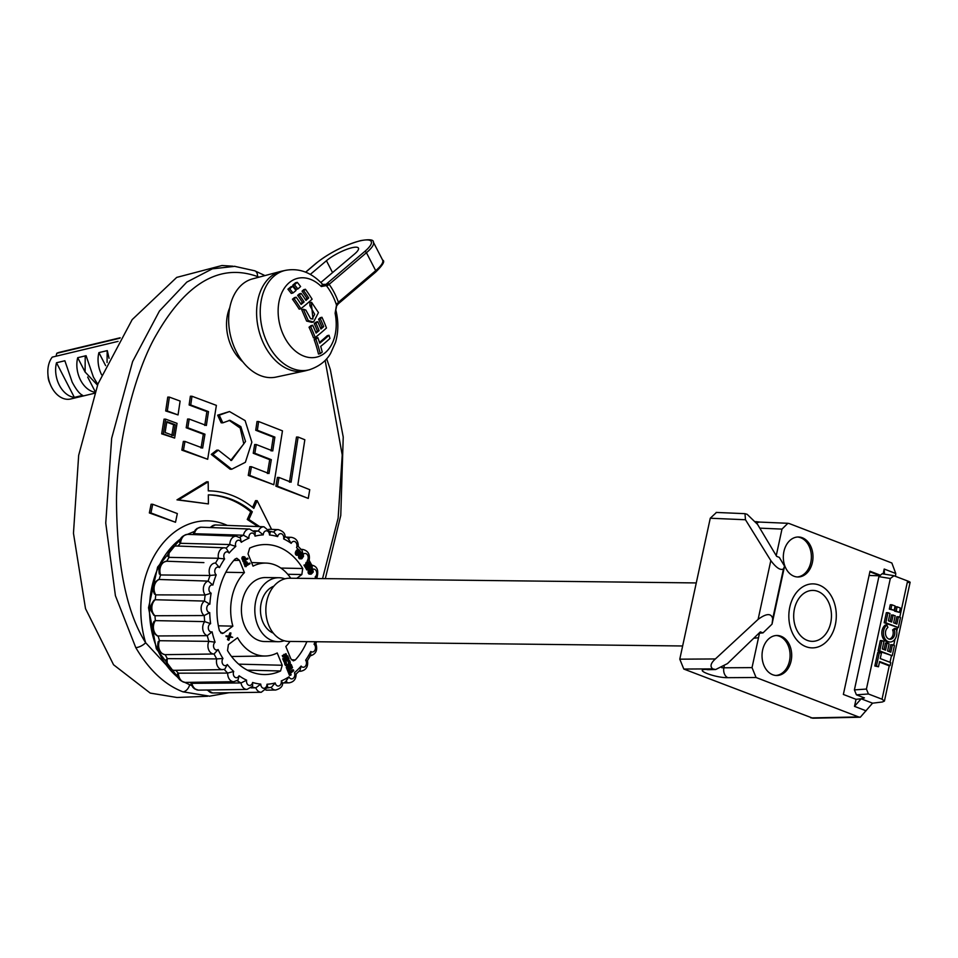 <?xml version="1.0" encoding="UTF-8"?>
<svg xmlns="http://www.w3.org/2000/svg" width="958" height="958" viewBox="0 0 958 958"><rect width="100%" height="100%" fill="white"/><g stroke="black" fill="none" stroke-linecap="round" stroke-linejoin="round"><path stroke-width="1.44" d="M207.551 696.262L177.026 697.496L150.226 693.089L113.559 664.768L85.502 608.617L73.467 533.259L78.664 455.349L97.944 383.966L132.18 319.613L176.703 277.401L221.969 265.522M259.055 277.161L257.522 276.551C237.117 269.354 197.408 263.27 156.525 334.498C136.755 367.788 117.08 437.447 116.493 500.363C116.888 565.148 126.6 612.605 145.64 642.722A7.999 3.353 149.9 0 1 135.773 647.608C149.113 670.133 164.848 684.874 182.966 691.832L209.766 696.191M322.547 578.608L338.126 518.146L342.222 454.99L325.145 360.424M279.029 477.467L277.413 477.443L275.892 486.185L308.272 498.411L277.509 486.197L279.029 477.467L291.088 482.221L298.118 437.052L304.836 439.746L297.854 484.916L309.745 489.67L308.272 498.411M298.118 437.052L296.489 437.04L289.472 482.209M251.427 466.702L249.81 466.678L248.254 475.419L273.808 484.748L249.87 475.443L251.427 466.702L268.994 473.539L271.33 459.684L254.852 453.266L256.265 444.536L272.743 450.955L274.874 437.099L257.355 430.262L258.636 421.532L282.466 430.849L273.808 484.748M256.265 444.536L254.66 444.524L253.235 453.254L269.713 459.672L267.39 473.515M258.636 421.532L257.019 421.52L255.738 430.25L273.258 437.076L271.126 450.943M191.995 396.253L216.388 405.378L207.682 459.277L183.469 450.152L184.966 441.422L202.641 448.057L204.964 434.202L187.816 427.783L189.205 419.053L206.365 425.484L208.497 411.617L190.738 404.983L191.995 396.253L190.379 396.241L189.121 404.971L206.88 411.605L204.749 425.46M184.966 441.422L183.349 441.399L181.852 450.14L207.682 459.277M189.205 419.053L187.588 419.029L186.199 427.759L203.347 434.19L201.024 448.033M169.374 397.115L167.758 397.091L165.698 410.958L178.044 414.922L167.315 410.97L169.374 397.115L180.116 401.055L178.044 414.922M165.674 419.161L164.058 419.137L161.674 433.842L174.631 438.057L163.291 433.866L165.674 419.161L177.038 423.34L174.631 438.057M218.376 450.164L216.759 450.14L211.263 454.403L230.1 469.204L231.716 469.228L212.88 454.427L218.376 450.164L231.501 460.475L245.511 441.47L240.841 426.621L229.968 420.299L222.819 422.837L219.262 415.185L229.501 411.545L245.116 420.61L251.858 442.165L245.38 462.295L231.716 469.228M229.154 420.322L240.207 428.07L243.799 443.901L230.698 460.427M229.501 411.545L217.646 415.173L221.202 422.825L222.819 422.837M259.678 526.625L248.876 519.476L247.26 519.452A1104.802 634.579 -50.2 0 0 250.697 511.764A114.014 84.555 90.7 0 0 208.329 494.879A1107.208 742.749 -89.8 0 1 208.389 503.908L178.595 499.872L208.173 481.838L206.557 481.814L176.991 499.86L208.389 503.908M252.625 507.393A1104.802 634.579 -50.2 0 0 255.558 500.651L257.175 500.675L271.581 529.367M247.26 519.452L258.001 526.565M152.717 504.267L151.101 504.243L149.352 512.937L175.506 522.266L150.957 512.961L152.717 504.267L177.338 513.572L175.506 522.266M166.776 422.179L173.614 424.693L171.841 435.555M234.985 266.324L212.341 268.839L186.822 282.095L159.447 311.015L132.611 361.561L111.667 438.285L105.751 523.032L115.415 595.72L135.773 647.608M166.86 421.628L165.099 432.489L173.458 435.579L175.23 424.717L166.86 421.628M248.876 519.476A1107.208 635.956 -50.2 0 0 252.313 511.776A114.014 84.555 90.7 0 0 208.82 494.879A114.014 84.555 90.7 0 0 208.329 494.879M208.173 481.838A1107.208 742.749 -89.8 0 1 208.293 490.879A118.014 87.513 -89.3 0 1 208.796 490.879A118.014 87.513 -89.3 0 1 253.81 508.375A1107.208 635.956 -50.2 0 0 257.175 500.675M150.957 512.961L149.352 512.937M163.291 433.866L161.674 433.842M175.23 424.717L173.614 424.693M167.315 410.97L165.698 410.958M187.816 427.783L186.199 427.759M204.964 434.202L203.347 434.19M183.469 450.152L181.852 450.14M190.738 404.983L189.121 404.971M208.497 411.617L206.88 411.605M277.509 486.197L275.892 486.185M257.355 430.262L255.738 430.25M274.874 437.099L273.258 437.076M254.852 453.266L253.235 453.254M271.33 459.684L269.713 459.672M249.87 475.443L248.254 475.419M212.88 454.427L211.263 454.403M219.262 415.185L217.646 415.173M252.313 511.776L250.697 511.764M178.595 499.872L176.991 499.86M278.922 577.71L265.498 577.554A32.009 23.734 90.7 0 0 242.35 600.798A32.009 23.734 90.7 0 0 264.755 641.549L278.179 641.704A32.009 23.734 -89.3 0 1 271.892 640.483A32.009 23.734 -89.3 0 1 255.079 605.145A32.009 23.734 -89.3 0 1 278.922 577.71A32.009 23.734 -89.3 0 1 284.921 578.824M244.434 572.597L239.416 560.298L236.77 558.239L234.961 559.137A65.012 48.211 90.7 0 0 219.454 630.807L222.136 633.501L223.693 632.999L232.854 626.149A46.475 34.464 90.7 0 1 244.434 572.597L225.837 572.261M280.574 670.983L282.227 665.259L277.209 652.961A46.475 34.464 90.7 0 1 265.258 656.014A46.475 34.464 90.7 0 1 237.572 637.717L228.411 644.566L227.525 650.59A65.012 48.211 90.7 0 0 263.45 674.528A65.012 48.211 90.7 0 0 280.574 670.983L247.38 670.157M291.388 659.763L295.303 659.966A65.012 48.211 90.7 0 0 306.895 641.644M295.303 659.966L293.316 660.864L290.849 658.805L285.831 646.506A46.475 34.464 90.7 0 0 290.023 641.441M296.788 578.309L301.842 574.537L302.728 568.513A65.012 48.211 90.7 0 0 264.947 544.551A65.012 48.211 90.7 0 0 249.679 548.12L248.026 553.844L253.044 566.142A46.475 34.464 90.7 0 1 266.336 563.1L251.583 562.55M290.753 578.237A46.475 34.464 90.7 0 0 266.336 563.1M293.399 669.822L290.13 672.265L289.46 670.636L287.759 671.103L289.46 675.282L290.537 675.294L291.16 674.815L290.502 673.187L293.771 670.744L292.322 669.81L289.867 671.642M291.232 664.505L290.597 664.984L291.555 667.319L290.549 668.073L289.651 665.87L289.017 666.349L289.915 668.54L288.909 669.295L287.963 666.948L287.328 667.427L288.621 670.612L292.525 667.69L291.232 664.505L289.747 664.792M289.567 665.08L290.298 667.439M288.526 665.894L288.657 668.672M287.963 666.948L286.25 667.415L287.556 670.6L288.621 670.612M286.095 657.14L285.46 657.619L286.358 659.811L285.352 660.565L284.43 658.302L283.796 658.769L285.065 661.894L288.969 658.972L287.699 655.847L287.065 656.326L287.987 658.589L286.993 659.344L286.095 657.14L284.382 657.607L285.101 659.942M284.43 658.302L282.718 658.757L283.999 661.87L285.065 661.894M287.699 655.847L285.987 656.314L286.729 658.721M285.975 653.643L284.969 654.398L285.52 655.739L286.526 654.985L285.975 653.643L284.095 654.865M284.334 654.865L282.263 655.607L282.814 656.949L283.879 656.96L284.885 656.218L284.334 654.865L283.329 655.619L283.879 656.96M285.747 662.074A3.09 2.287 90.7 0 0 287.903 666.002A3.09 2.287 90.7 0 0 290.214 663.355A3.09 2.287 90.7 0 0 288.586 659.942L288.394 660.84A2.155 1.593 -89.3 0 1 287.915 665.068A2.155 1.593 -89.3 0 1 286.418 662.325L284.67 662.062A3.09 2.287 90.7 0 0 286.837 665.99A3.09 2.287 90.7 0 0 287.376 665.906M287.484 660.086L287.316 660.828L288.394 660.84M287.388 664.936A2.155 1.593 90.7 0 0 287.316 660.828M246.038 561.592L244.673 561.651L243.931 562.777L245.08 566.633L250.05 563.723L249.787 563.064L248.038 564.37L246.936 561.915L245.751 561.663L244.937 563.412L246.146 566.645M249.787 563.064L247.787 563.747M244.039 556.67L242.661 556.742L241.931 557.855L243.069 561.711L248.05 558.801L247.775 558.155L246.038 559.46L244.925 557.005L243.739 556.754L242.937 558.49L244.146 561.723M247.775 558.155L245.775 558.825M311.913 569.016L309.674 569.399L308.177 571.243L308.668 573.77L311.326 574.07L313.278 571.986L312.787 569.459L311.206 569.172L309.254 571.255L309.374 573.219L310.62 574.225M311.063 565.795L309.985 565.783L306.344 569.268L308.596 569.986L311.063 565.795L307.422 569.28L308.596 569.986M307.638 562.825L308.524 565.639L309.602 565.651L309.901 564.525L309.278 562.645L307.937 562.023L306.776 563.759L308.272 566.286L307.087 567.567L305.039 565.136L307.003 568.453L308.931 566.37L307.422 564.645L307.662 562.789L308.907 563.053L309.602 565.651M308.404 561.999L306.38 562.214L305.83 563.124L305.985 565.04L307.195 566.274L306.668 566.849M305.41 564.741L303.973 565.124L305.925 568.441L307.003 568.453M302.093 553.365L299.974 553.808L298.537 556.538L299.531 558.777L301.926 558.658L303.518 556.275L303.111 553.892L301.698 553.401L299.842 555.64L299.782 557.796L301.147 558.909M297.279 545.94L296.549 547.665A74.748 55.432 -89.3 0 1 298.645 549.688L296.561 550.251L295.292 553.125L296.417 555.245L298.429 555.245L300.237 552.431L299.686 550.108L297.878 550.024L296.549 552.191L296.609 554.347L298.034 555.317M230.926 632.987L229.692 636.34L227.022 635.908L229.501 636.914L228.806 640.279L229.968 636.986L232.71 637.357L230.243 636.351L230.926 632.987L229.86 632.975L228.675 636.172M227.022 635.908L225.956 635.896L226.22 636.555L228.423 636.902L227.465 639.609L228.806 640.279M229.92 637.118L232.71 637.357M246.697 562.669L247.547 564.741L246.302 565.675L245.404 563.208L246.218 562.31L246.038 565.052M244.685 557.748L245.535 559.831L244.29 560.753L243.392 558.298L244.218 557.388L244.039 560.131M311.242 569.818L311.829 571.399L310.212 573.411M301.507 554.191L301.974 556.215L300.656 558.071M298.213 550.527L298.704 552.431L297.399 554.466M175.721 670.301A80.005 59.336 -89.3 0 0 178.416 673.175L227.705 673.103L233.716 671.438A4.215 3.125 90.7 0 0 234.806 677.138A4.215 3.125 90.7 0 0 239.057 675.761L238.003 680.084L233.812 681.701L185.469 682.407A9.472 7.029 90.7 0 1 185.193 682.395A79.873 59.228 90.7 0 0 191.72 685.557M191.851 683.341A9.472 7.029 -89.3 0 0 198.354 690.119A9.472 7.029 -89.3 0 1 198.354 690.119L194.522 688.838L192.774 687.209L191.001 683.713L191.851 683.341L241.033 682.958L246.613 680.18A4.215 3.125 90.7 0 0 248.757 685.293A4.215 3.125 90.7 0 0 252.613 682.491L252.625 686.179L247.02 689.425L198.665 690.119A9.472 7.029 90.7 0 1 198.402 690.119A9.472 7.029 90.7 0 1 191.887 683.341A80.005 59.336 -89.3 0 1 190.103 682.335M251.954 687.078A78.748 58.402 -89.3 0 0 255.822 687.82A8.215 6.095 90.7 0 0 261.283 692.263L267.797 687.185L267.019 684.24A4.215 3.125 90.7 0 1 263.821 688.287A4.215 3.125 90.7 0 1 260.768 684.108L255.822 687.82L251.128 687.88M288.107 538.504L291.196 543.342A74.748 55.432 -89.3 0 0 283.652 538.923A4.215 3.125 90.7 0 0 281.508 533.81A4.215 3.125 90.7 0 0 277.652 536.612L274.036 532.169L269.354 531.247M273.665 532.085A8.215 6.095 90.7 0 1 278.203 529.618C283.005 531.043 285.28 533.45 285.029 536.851L283.652 538.923M254.553 531.582A78.748 58.402 -89.3 0 1 258.432 531.007A8.215 6.095 90.7 0 1 263.941 526.78L270.372 532.097L269.497 534.995A4.215 3.125 90.7 0 0 266.444 530.816A4.215 3.125 90.7 0 0 263.246 534.863L258.432 531.007L253.858 530.84M263.941 526.78L215.622 524.972A9.472 7.029 90.7 0 0 215.358 524.96A9.472 7.029 90.7 0 0 210.58 527.559M222.567 669.618L224.831 669.163L227.286 664.529A4.215 3.125 90.7 0 1 222.915 664.373A4.215 3.125 90.7 0 1 222.963 658.481L216.748 658.912A8.215 6.095 90.7 0 0 222.567 669.618L174.212 670.325A9.472 7.029 90.7 0 1 173.949 670.313L173.901 670.313A9.472 7.029 -89.3 0 1 167.327 658.637A9.472 7.029 90.7 0 0 173.949 670.313A9.472 7.029 -89.3 0 1 173.901 670.313C168.572 669.355 166.009 665.774 166.201 659.595L167.327 658.637L216.748 658.912A78.748 58.402 -89.3 0 1 214.065 654.003L164.932 654.661M167.375 658.637A80.005 59.336 -89.3 0 1 165.219 654.685A9.472 7.029 -89.3 0 1 159.471 640.71L158.178 641.74C156.717 648.734 159.028 653.045 165.099 654.685M210.616 623.67A74.748 55.432 -89.3 0 1 209.718 612.617L204.234 615.551L154.98 615.743A9.472 7.029 90.7 0 1 155.256 599.732L204.473 601.073A8.215 6.095 90.7 0 0 201.132 608.246A8.215 6.095 90.7 0 0 204.234 615.551A78.748 58.402 -89.3 0 0 204.725 621.622A8.215 6.095 90.7 0 0 202.868 629.705A8.215 6.095 90.7 0 0 207.263 635.669L212.101 631.837A4.215 3.125 90.7 0 1 208.389 628.759A4.215 3.125 90.7 0 1 210.616 623.67L204.725 621.622L155.376 620.616A9.472 7.029 90.7 0 0 158.19 636.136A80.005 59.336 -89.3 0 0 159.507 640.71L208.904 641.357A78.748 58.402 -89.3 0 1 207.263 635.669L157.423 635.956C152.262 632.424 151.113 627.61 153.975 621.479L155.376 620.616A80.005 59.336 -89.3 0 1 154.98 615.743L153.747 615.18C151.687 610.869 147.58 609.312 154.022 600.247L155.256 599.732A80.005 59.336 -89.3 0 1 155.807 594.87L154.418 593.96C151.771 587.721 153.1 582.943 158.393 579.638L159.136 579.482A80.005 59.336 -89.3 0 1 160.609 574.968L159.291 573.914C158.082 566.849 160.549 562.621 166.68 561.232L166.596 561.244M215.346 563.053L215.574 563.064A8.215 6.095 90.7 0 0 215.466 563.053A8.215 6.095 90.7 0 0 210.018 567.112A8.215 6.095 90.7 0 0 210.006 575.483A78.748 58.402 -89.3 0 0 208.173 581.099A8.215 6.095 90.7 0 0 203.587 586.871A8.215 6.095 90.7 0 0 205.168 595.026L155.807 594.87A9.472 7.029 90.7 0 1 159.136 579.482L208.173 581.099L212.88 585.075A4.215 3.125 90.7 0 0 209.072 587.996A4.215 3.125 90.7 0 0 211.119 593.182L205.168 595.026A78.748 58.402 -89.3 0 0 204.473 601.073L209.862 604.187A4.215 3.125 90.7 0 0 206.736 608.342A4.215 3.125 90.7 0 0 209.718 612.617M212.88 585.075A74.748 55.432 -89.3 0 1 216.209 574.86L210.006 575.483L160.609 574.968A9.472 7.029 -89.3 0 1 166.716 561.232L166.764 561.232A80.005 59.336 -89.3 0 1 169.051 557.376L167.913 556.406C167.925 550.275 170.572 546.802 175.865 545.976A9.472 7.029 -89.3 0 1 175.889 545.976A9.472 7.029 90.7 0 0 169.051 557.376A9.472 7.029 -89.3 0 1 175.865 545.976L175.913 545.976A9.472 7.029 90.7 0 1 176.188 545.988L224.507 547.796A8.215 6.095 90.7 0 0 218.424 558.263L169.051 557.376M203.898 562.621L166.764 561.232A9.472 7.029 90.7 0 0 160.609 574.968M226.244 548.12A78.748 58.402 -89.3 0 1 229.836 544.539L180.523 543.306L179.601 542.599C179.685 538.324 182.319 535.582 187.505 534.372A9.472 7.029 90.7 0 0 180.571 543.306A80.005 59.336 -89.3 0 0 177.817 546.048M239.548 537.318A78.748 58.402 -89.3 0 1 243.488 535.235L194.33 533.714L193.492 533.343L195.276 530.037L197.049 528.433L200.964 527.211A9.472 7.029 -89.3 0 1 200.988 527.211A9.472 7.029 90.7 0 0 194.378 533.714A9.472 7.029 -89.3 0 1 200.964 527.211L201.012 527.211A9.472 7.029 90.7 0 1 201.276 527.211L249.595 529.02A8.215 6.095 90.7 0 0 243.488 535.235L248.972 538.204A74.748 55.432 -89.3 0 0 241.272 542.3A4.215 3.125 90.7 0 0 237.069 540.755A4.215 3.125 90.7 0 0 235.8 546.407L229.836 544.539A8.215 6.095 90.7 0 1 236.147 536.193L187.828 534.372A9.472 7.029 90.7 0 0 187.552 534.372A9.472 7.029 -89.3 0 1 187.529 534.372L187.552 534.372A9.472 7.029 -89.3 0 0 180.523 543.306M192.714 534.564A80.005 59.336 -89.3 0 1 194.378 533.714M185.193 682.395L185.145 682.395C180.02 681.126 177.446 678.288 177.422 673.881L178.416 673.175A9.472 7.029 90.7 0 0 185.193 682.395A9.472 7.029 -89.3 0 1 185.145 682.395A9.472 7.029 -89.3 0 1 178.368 673.175M165.219 654.685A9.472 7.029 90.7 0 1 159.507 640.71L159.471 640.71M207.766 689.988A9.472 7.029 90.7 0 0 212.664 692.957A9.472 7.029 90.7 0 0 212.927 692.957L261.283 692.263M271.09 687.365A8.215 6.095 90.7 0 0 275.629 690.023C280.478 688.658 282.802 686.335 282.598 683.054L281.293 680.899A4.215 3.125 90.7 0 1 278.982 685.928A4.215 3.125 90.7 0 1 275.221 682.958L271.425 687.293L266.707 688.036M285.724 681.545L288.981 676.803A4.215 3.125 90.7 0 0 293.196 678.348A4.215 3.125 90.7 0 0 294.465 672.696L295.148 674.504M306.572 660.78L305.638 660.194A4.215 3.125 90.7 0 1 305.494 666.085A4.215 3.125 90.7 0 1 301.123 666.061L300.022 670.277L296.118 674.001C296.154 679.078 293.807 682.024 289.077 682.85L283.652 682.934M314.978 643.56L314.056 644.243A4.215 3.125 90.7 0 1 315.038 649.967A4.215 3.125 90.7 0 1 310.811 651.476L310.679 655.188L307.47 660.577C308.356 666.6 306.105 670.157 300.716 671.247L299.088 671.271M316.535 641.752L315.865 643.632C317.948 650.29 315.901 654.422 309.757 655.99M317.266 578.548L316.966 577.614C318.978 570.106 317.05 565.915 311.182 565.04M316.08 577.686L315.17 576.92A4.215 3.125 90.7 0 0 316.451 571.495A4.215 3.125 90.7 0 0 312.571 569.315M301.339 549.569A8.215 6.095 90.7 0 1 302.656 549.425C308.057 550.658 310.212 554.287 309.135 560.334L312.164 565.867L312.26 569.124M308.236 560.131L307.29 560.622A4.215 3.125 90.7 0 0 307.482 554.933A4.215 3.125 90.7 0 0 303.303 554.215M288.298 538.348A8.215 6.095 90.7 0 1 291.412 537.342C296.13 538.252 298.405 541.294 298.237 546.443L302.033 550.359L302.968 553.772M280.886 568.07L302.728 568.513M218.364 625.813L232.854 626.149M249.595 529.02L255.187 532.492L255.044 536.145A4.215 3.125 90.7 0 0 251.283 533.175A4.215 3.125 90.7 0 0 248.972 538.204M236.147 536.193L240.386 537.989L241.272 542.3M226.184 548.18L224.507 547.796A8.215 6.095 90.7 0 1 226.184 548.18L229.142 553.041A4.215 3.125 90.7 0 0 224.771 553.017A4.215 3.125 90.7 0 0 224.615 558.909L218.424 558.263A78.748 58.402 -89.3 0 0 215.574 563.053L219.454 567.627A4.215 3.125 90.7 0 0 215.215 569.136A4.215 3.125 90.7 0 0 216.209 574.86M214.041 654.003A8.215 6.095 90.7 0 1 208.664 649.764A8.215 6.095 90.7 0 1 208.904 641.357L215.083 642.183A4.215 3.125 90.7 0 0 213.909 647.871A4.215 3.125 90.7 0 0 218.089 649.548L214.065 654.003A8.215 6.095 90.7 0 0 214.065 654.003L210.796 654.051M287.759 671.103L288.825 671.115L290.537 675.294M289.46 670.636L288.825 671.115M289.639 664.972L290.597 664.984M286.25 667.415L287.328 667.427M288.837 668.528L289.915 668.54M287.951 666.337L289.017 666.349M288.621 665.858L289.651 665.87M290.478 667.307L291.555 667.319M284.382 657.607L285.46 657.619M286.921 658.577L287.987 658.589M285.987 656.314L287.065 656.326M282.718 658.757L283.796 658.769M285.28 659.799L286.358 659.811M283.891 654.374L284.969 654.398M284.694 655.727L285.52 655.739M282.263 655.607L283.329 655.619M287.675 659.93L288.586 659.942M244.338 561.903L245.416 561.915M244.134 562.202L245.212 562.214M244.673 561.651L245.751 561.663M244.003 564.011L245.08 564.023M243.871 563.4L244.937 563.412M243.931 562.777L245.008 562.789M311.613 573.231L310.404 573.519L309.614 572.273L311.446 569.699L312.428 569.902L312.907 571.411L311.613 573.231L310.536 573.219M302.297 557.556L300.86 558.227L300.082 556.957L302.045 553.999L303.051 556.227L302.297 557.556L301.219 557.544M299.1 553.844L297.71 554.67L296.86 553.485L298.645 550.323L299.77 552.443L299.1 553.844L298.022 553.832M246.469 564.729L247.547 564.741M242.338 556.993L243.404 557.005M242.134 557.281L243.2 557.293M242.661 556.742L243.739 556.754M242.003 559.089L243.069 559.101M241.859 558.478L242.937 558.49M241.931 557.855L243.009 557.867M244.458 559.819L245.535 559.831M309.159 574.093L310.224 574.105M308.668 573.77L309.745 573.782M308.296 573.207L309.374 573.219M308.081 572.501L309.159 572.513M308.081 571.77L309.159 571.782M308.177 571.243L309.254 571.255M308.404 570.764L309.482 570.776M308.596 570.453L309.674 570.465M308.955 570.01L310.021 570.022M309.674 569.399L310.751 569.411M310.129 569.16L311.206 569.172M310.416 569.064L311.494 569.076M311.111 572.752L312.176 572.764M311.542 572.237L312.619 572.249M311.829 571.399L312.907 571.411M311.841 570.944L312.919 570.956M311.685 570.357L312.751 570.369M311.362 569.89L312.428 569.902M311.434 569.711L312.128 569.723M306.344 569.268L307.422 569.28M306.668 569.878L307.734 569.89M303.973 565.124L305.039 565.136M307.195 566.274L308.272 566.286M306.692 566.022L307.757 566.034M306.321 565.615L307.398 565.627M305.985 565.04L307.051 565.052M305.77 564.466L306.835 564.478M305.698 563.735L306.776 563.759M305.83 563.124L306.895 563.136M306.081 562.538L307.159 562.55M306.38 562.214L307.446 562.226M306.859 562.011L307.937 562.023M308.177 565.052L309.254 565.064M308.356 564.537L309.434 564.549M308.332 564.094L309.41 564.106M308.177 563.615L309.254 563.627M307.829 563.041L308.907 563.053M307.793 562.729L308.608 562.741M299.531 558.777L300.608 558.789M299.052 558.37L300.129 558.382M298.704 557.784L299.782 557.796M298.549 557.077L299.626 557.089M298.537 556.538L299.614 556.55M298.656 555.987L299.722 556.011M298.776 555.628L299.842 555.64M299.016 555.065L300.094 555.077M299.591 554.203L300.668 554.215M299.974 553.808L301.052 553.82M300.237 553.604L301.303 553.616M300.62 553.389L301.698 553.401M300.776 558.023L301.842 558.047M301.662 556.873L302.74 556.885M301.974 556.215L303.051 556.227M302.081 555.305L303.147 555.317M301.998 554.874L303.075 554.886M301.722 554.359L302.788 554.371M296.417 555.245L297.495 555.257M295.914 554.886L296.992 554.898M295.531 554.335L296.609 554.347M295.339 553.652L296.405 553.664M295.292 553.125L296.357 553.137M295.375 552.562L296.441 552.574M295.471 552.179L296.549 552.191M295.687 551.604L296.752 551.616M296.202 550.682L297.279 550.694M296.561 550.251L297.639 550.263M296.812 550.012L297.878 550.024M297.184 549.76L298.261 549.772M297.603 554.359L298.68 554.383M298.429 553.113L299.507 553.125M298.704 552.431L299.77 552.443M298.752 551.509L299.818 551.521M298.645 551.09L299.71 551.101M298.333 550.611L299.399 550.622M227.465 639.609L228.543 639.621M228.423 636.902L229.501 636.914M226.22 636.555L227.297 636.567M817.869 591.385A25.471 18.885 90.7 0 0 794.445 608.905A25.471 18.885 90.7 0 0 807.271 640.375A25.471 18.885 90.7 0 0 830.706 622.844A25.471 18.885 90.7 0 0 817.869 591.385M696.274 582.931L289.651 578.225A31.602 23.435 90.7 0 0 266.108 605.324A31.602 23.435 90.7 0 0 282.706 640.231A31.602 23.435 90.7 0 0 288.921 641.429L682.635 645.979M273.856 586.188A24.405 18.094 90.7 0 0 260.456 609.492A24.405 18.094 90.7 0 0 273.317 633.118M284.215 640.734A32.009 23.734 -89.3 0 1 278.179 641.704M812.851 718.213L683.82 669.055L679.785 659.176L715.375 658.948C710.704 663.187 709.818 666.493 712.728 668.876L715.65 669.534L727.469 663.595L760.341 631.873L762.987 632.891L772.028 624.149L784.566 566.178L779.309 557.388L776.663 556.37L757.562 524.397L747.156 514.326L744.977 513.668L745.48 519.751L770.819 560.586C776.231 567.819 780.447 570.597 783.464 568.944L784.566 566.178M745.48 519.751L710.261 518.23L716.452 512.446M710.261 518.23L679.785 659.176M819.222 585.099A32.009 23.734 -89.3 0 1 835.352 624.64A32.009 23.734 -89.3 0 1 805.918 646.662A32.009 23.734 -89.3 0 1 789.787 607.121A32.009 23.734 -89.3 0 1 819.222 585.099M883.132 573.926L884.198 569.04L884.462 574.141M879.636 574.932L869.996 571.219L843.363 694.442L856.033 699.316L854.5 706.369L861.146 698.789L856.033 699.316M864.451 697.915L861.146 698.789L872.546 703.172L860.308 717.231L858.584 716.919L756.066 677.51L752.03 667.618L759.455 633.31M776.243 555.664L781.979 529.103L759.802 528.145M884.198 569.04L895.766 573.495L891.862 563.005L789.344 523.595L787.907 523.284L781.979 529.103M781.021 636.256A19.998 14.837 90.7 0 0 777.094 635.489A19.998 14.837 90.7 0 0 762.197 652.649A19.998 14.837 90.7 0 0 772.699 674.731A19.998 14.837 90.7 0 0 776.627 675.498A19.998 14.837 90.7 0 0 791.536 658.35A19.998 14.837 90.7 0 0 781.021 636.256M802.313 537.761A19.998 14.837 90.7 0 0 798.385 536.995A19.998 14.837 90.7 0 0 783.488 554.143A19.998 14.837 90.7 0 0 794.002 576.237A19.998 14.837 90.7 0 0 797.93 576.991A19.998 14.837 90.7 0 0 812.827 559.843A19.998 14.837 90.7 0 0 802.313 537.761M895.766 573.495L895.526 576.333M715.65 669.534L708.082 669.69A7.999 5.999 -91.2 0 1 706.345 669.391C692.933 669.391 715.422 678.025 727.912 677.677L756.066 677.51M772.028 624.149L772.711 618.688C771.274 613.06 766.412 613.288 758.113 619.371L715.375 658.948M721.733 667.726L723.877 667.798A7.999 5.82 89.6 0 0 727.912 677.677M753.754 638.22L758.496 637.741M756.832 523.248A7.999 5.868 -87.5 0 1 760.077 522.098L755.646 521.619M872.546 703.172L882.306 701.998L884.438 701.064L882.031 699.208L868.439 693.987L856.416 694.825L854.404 689.904L878.893 576.632L882.102 573.758L893.407 575.602M899.754 617.227L907.597 580.967C910.807 582.26 910.998 582.751 908.16 582.44M907.597 580.967L893.539 575.614M864.296 697.855L856.416 694.825M879.157 575.782L869.086 575.471M879.312 575.435L869.876 571.806M894.006 575.746L890.329 578.488L866.427 689.053L868.439 693.987M879.492 662.074L888.497 665.547L890.102 665.559L890.748 662.589L880.246 658.553L881.384 653.284L879.36 652.506L876.438 666.002L878.474 666.78L879.612 661.523L890.102 665.559M879.36 652.506L877.744 652.482L874.834 665.99L878.474 666.78M892.437 644.65L890.796 652.194L887.575 650.961L889.108 643.872L887.084 643.093L885.551 650.183L882.33 648.937L883.959 641.393L881.935 640.615L879.707 650.901L892.233 655.727L894.461 645.429L890.82 644.626L889.311 651.62M887.084 643.093L885.467 643.069L884.054 649.608M881.935 640.615L880.318 640.591L878.091 650.889L892.233 655.727M893.167 614.94L891.635 622.041L888.413 620.796L889.994 613.479L887.97 612.701L885.791 622.76L898.317 627.586L900.496 617.515L898.472 616.736L896.88 624.053L893.658 622.82L895.191 615.731L891.551 614.928L890.138 621.467M887.97 612.701L886.354 612.677L884.174 622.748L898.317 627.586M898.472 616.736L896.856 616.712L895.395 623.478M897.131 606.797L895.514 606.773L894.568 611.12L899.406 612.378L900.352 608.031L897.131 606.797L896.185 611.144L899.406 612.378M891.874 604.773L890.269 604.749L889.323 609.108L894.149 610.366L895.095 606.007L891.874 604.773L890.928 609.12L894.149 610.366M886.904 625.047L885.3 625.023A9.065 6.718 90.7 0 0 882.007 635.178A9.065 6.718 90.7 0 0 888.425 642.004L890.03 642.016A9.065 6.718 90.7 0 0 896.029 628.544L894.245 629.885A6.311 4.682 -89.3 0 1 890.066 639.261A6.311 4.682 -89.3 0 1 885.599 634.519A6.311 4.682 -89.3 0 1 887.886 627.442L886.904 625.047A9.065 6.718 90.7 0 0 883.611 635.202A9.065 6.718 90.7 0 0 890.03 642.016M896.029 628.544L894.413 628.532L892.628 629.873L894.245 629.885M889.264 639.166A6.311 4.682 90.7 0 0 892.628 629.873M874.834 665.99L876.438 666.002M878.091 650.889L879.707 650.901M884.174 622.748L885.791 622.76M894.568 611.12L896.185 611.144M889.323 609.108L890.928 609.12M762.987 632.891L758.904 633.25M776.291 635.513A19.998 14.837 -89.3 0 1 779.417 636.244A19.998 14.837 -89.3 0 1 789.979 657.787A19.998 14.837 -89.3 0 1 775.824 675.462M797.583 537.019A19.998 14.837 -89.3 0 1 800.708 537.737A19.998 14.837 -89.3 0 1 811.27 559.28A19.998 14.837 -89.3 0 1 797.128 576.956M97.5 385.128L85.094 371.991L85.214 355.897M107.068 362.495L107.176 350.64M320.846 282.49L354.58 253.99A20.178 4.814 -27.3 0 0 358.448 248.11A20.178 4.814 -27.3 0 0 345.467 249.822A20.178 4.814 -27.3 0 0 326.439 260.72L310.332 274.383M337.982 303.937A1.605 1.078 -130.3 0 0 338.306 303.782L336.617 305.937A1.605 1.305 -165.1 0 0 336.509 305.111L335.108 313.266A40.523 28.237 76.5 0 1 320.415 355.801A40.523 28.237 76.5 0 1 284.406 337.024A40.523 28.237 76.5 0 1 285.053 287.172A40.523 28.237 76.5 0 1 321.325 286.526L328.031 285.28L366.447 252.708A36.176 8.622 -27.3 0 0 373.381 242.17C373.752 239.632 369.513 239.117 360.675 240.614C344.569 245.08 329.696 252.637 316.068 263.282A1.605 1.078 -130.3 0 0 315.865 263.582M338.318 303.77A1.605 1.078 -130.3 0 0 338.39 302.285L336.509 305.111A48.93 34.105 76.5 0 0 332.318 294.98A48.93 34.105 76.5 0 0 326.69 286.059A1.605 1.473 63.4 0 0 325.301 285.149L326.091 284.346A1.605 1.257 44.5 0 1 328.031 285.28M337.204 304.788A1.605 1.257 -135.5 0 0 337.336 303.339M336.282 306.476A1.605 1.305 -165.1 0 0 336.617 305.937L335.911 309.578L336.282 306.476M303.387 309.266L301.698 309.674L306.608 321.05L311.925 322.379L313.601 321.984L308.284 320.643L303.387 309.266A122.373 37.889 5 0 1 305.83 310.069L310.631 318.751L312.955 318.918L311.554 305.231A122.361 79.143 -69 0 0 311.589 302.321L309.901 302.728A119.954 77.586 -69 0 1 309.865 305.638L314.679 314.32L312.092 319.026M320.247 353.634L318.487 354.053A119.594 80.879 -130.3 0 0 314.152 339.623A118.205 28.189 -27.3 0 0 316.128 338.042L317.828 337.635A122.229 82.663 49.7 0 1 319.733 343.204A119.403 28.465 -27.3 0 0 328.989 335.264A122.001 82.508 49.7 0 1 329.959 338.437A118.552 28.261 152.7 0 1 320.702 346.389A122.229 82.663 49.7 0 1 322.235 352.053A116.78 27.842 152.7 0 1 320.247 353.634A122.001 82.508 -130.3 0 0 315.853 339.216A120.636 28.764 -27.3 0 0 317.828 337.635M319.481 342.425A116.936 27.878 -27.3 0 0 327.277 335.671L328.989 335.264M315.23 337.527L313.529 337.935A119.594 80.879 -130.3 0 0 309.039 327.217A119.822 28.572 -27.3 0 0 311.015 325.636L312.691 325.241A122.229 82.663 49.7 0 1 316.092 333.073A121.415 28.944 -27.3 0 0 319.098 330.594A122.408 82.783 -130.3 0 0 315.924 323.229A122.205 29.135 -27.3 0 0 317.745 321.684A122.408 82.783 49.7 0 1 320.918 329.049A121.415 28.944 -27.3 0 0 323.684 326.63A122.229 82.663 -130.3 0 0 320.295 318.798A122.229 29.147 -27.3 0 0 321.96 317.29A122.001 82.508 49.7 0 1 326.474 328.007A120.948 28.836 152.7 0 1 315.23 337.527A122.001 82.508 -130.3 0 0 310.715 326.822A122.229 29.147 -27.3 0 0 312.691 325.241M315.793 332.342A118.996 28.369 -27.3 0 0 317.409 331.001A120.001 81.155 -130.3 0 0 314.248 323.636A119.798 28.56 -27.3 0 0 316.068 322.092L317.745 321.684M320.607 328.271A118.996 28.369 -27.3 0 0 321.996 327.037A119.822 81.035 -130.3 0 0 318.607 319.194A119.822 28.572 -27.3 0 0 320.271 317.697L321.96 317.29M304.129 301.938A122.408 82.783 -130.3 0 0 299.339 294.956A119.63 28.524 -27.3 0 0 301.159 293.411A122.408 82.783 49.7 0 1 305.949 300.393A121.139 28.884 -27.3 0 0 308.716 297.974A122.229 82.663 -130.3 0 0 303.758 290.765A119.57 28.512 -27.3 0 0 305.422 289.268A122.001 82.508 49.7 0 1 312.116 299.195A121.57 28.991 152.7 0 1 300.872 308.727A122.001 82.508 -130.3 0 0 294.178 298.788A119.57 28.512 -27.3 0 0 296.166 297.208A122.229 82.663 49.7 0 1 301.111 304.416A121.139 28.884 -27.3 0 0 304.129 301.938L302.429 302.345A120.001 81.155 -130.3 0 0 297.627 295.363A117.163 27.938 -27.3 0 0 299.447 293.819L301.159 293.411M297.842 288.957A122.408 82.783 -130.3 0 0 294.513 284.766A116.84 27.854 -27.3 0 0 297.279 282.347A122.229 82.663 49.7 0 1 300.608 286.538A118.325 28.213 152.7 0 1 297.842 288.957L296.106 289.376A120.001 81.155 -130.3 0 0 292.765 285.185A114.313 27.255 -27.3 0 0 295.519 282.766L297.279 282.347M292.693 286.31A122.408 82.783 49.7 0 1 296.022 290.502A118.325 28.213 152.7 0 1 293.004 292.98A122.229 82.663 -130.3 0 0 289.675 288.789A116.84 27.854 -27.3 0 0 292.693 286.31L290.945 286.729A114.313 27.255 -27.3 0 1 287.915 289.208A119.822 81.035 -130.3 0 1 291.268 293.399L293.004 292.98M320.295 318.798L318.607 319.194M323.684 326.63L321.996 327.037M315.924 323.229L314.248 323.636M319.098 330.594L317.409 331.001M310.715 326.822L309.039 327.217M315.853 339.216L314.152 339.623M299.339 294.956L297.627 295.363M300.692 303.782A118.72 28.309 -27.3 0 0 302.429 302.345M296.166 297.208L294.441 297.615A117.104 27.926 -27.3 0 1 292.465 299.207L294.178 298.788M300.872 308.727L299.183 309.135A119.594 80.879 -130.3 0 0 292.465 299.207M305.422 289.268L303.698 289.675A117.104 27.926 -27.3 0 1 302.045 291.184L303.758 290.765M308.716 297.974L307.015 298.381A119.822 81.035 -130.3 0 0 302.045 291.184M305.506 299.722A118.72 28.309 -27.3 0 0 307.015 298.381M294.513 284.766L292.765 285.185M289.675 288.789L287.915 289.208M311.589 302.321L318.451 312.583L313.601 321.984M311.554 305.231L309.865 305.638M335.959 310.524C338.605 321.529 338.449 332.151 335.504 342.377L330.57 353.466C329.384 355.406 324.343 364.794 309.338 369.764A51.121 35.626 -103.5 0 1 262.217 328.486A51.121 35.626 -103.5 0 1 285.556 270.348C299.171 267.869 311.446 272.455 322.367 284.107L321.325 286.526L325.301 285.149M322.678 284.406L326.091 284.346L327.313 283.221A1.605 1.078 49.7 0 1 329.133 284.334A53.828 37.518 -103.5 0 1 338.39 302.285L375.704 270.659A36.176 8.622 152.7 0 0 382.637 260.121C385.26 261.019 382.925 265.019 375.62 272.144A1.605 1.078 -130.3 0 0 375.704 270.659L366.447 252.708A1.605 1.078 49.7 0 0 364.627 251.583A34.584 8.239 -27.3 0 0 359.945 240.889A34.584 8.239 -27.3 0 0 316.391 263.127L305.698 272.192M242.793 361.801A37.829 26.357 -103.5 0 1 229.824 307.554M309.338 369.764L305.794 370.698A51.205 35.686 -103.5 0 1 304.62 370.986L276.012 377.093A50.499 35.195 -103.5 0 1 236.47 351.909A50.499 35.195 -103.5 0 1 252.517 278.886L280.802 271.389A51.205 35.686 -103.5 0 1 281.975 271.114L285.556 270.348M304.62 370.986A51.205 35.686 -103.5 0 1 264.528 345.431A51.205 35.686 -103.5 0 1 280.802 271.389M56.067 356.208L56.75 353.31A23.998 16.729 -103.5 0 1 59.444 352.304L120.169 337.779M56.75 353.31L119.918 338.198M94.531 393.271L70.617 398.995A23.998 16.729 -103.5 0 1 51.54 387.08A23.998 16.729 -103.5 0 1 50.523 384.924A23.998 16.729 -103.5 0 1 47.9 373.955A23.998 16.729 -103.5 0 1 52.247 357.118L118.05 341.383M56.498 362.759A23.998 16.729 76.5 0 0 59.348 385.212A23.998 16.729 76.5 0 0 74.341 397.378L82.711 395.379C79.694 394.061 76.185 389.655 72.185 382.146L64.869 360.759L56.498 362.759L74.341 397.378M85.166 372.159L77.706 357.693A23.998 16.729 76.5 0 0 80.556 380.146A23.998 16.729 76.5 0 0 94.902 392.217M77.706 357.693L86.076 355.693L93.393 377.069L97.788 384.374M105.62 365.633L98.913 352.616A23.998 16.729 76.5 0 0 101.62 374.794M98.913 352.616L107.284 350.616L109.068 358.316M50.523 384.924L49.409 382.29A11.999 8.371 -103.5 0 1 48.092 376.805L47.9 373.955M95.141 391.535L87.669 377.033M227.321 525.403A88.052 65.3 90.7 0 0 158.633 548.838A88.052 65.3 90.7 0 0 145.64 642.722L179.218 679.018M257.522 276.551A7.999 5.173 -69 0 0 254.792 270.815L234.387 266.276M189.648 684.826A7.999 5.173 111 0 1 182.966 691.832M233.716 671.438A74.748 55.432 -89.3 0 1 227.286 664.529M222.963 658.481A74.748 55.432 -89.3 0 1 218.089 649.548M215.083 642.183A74.748 55.432 -89.3 0 1 212.101 631.837M209.862 604.187A74.748 55.432 -89.3 0 1 211.119 593.182M219.454 567.627A74.748 55.432 -89.3 0 1 224.615 558.909M229.142 553.041A74.748 55.432 -89.3 0 1 235.8 546.407M255.044 536.145A74.748 55.432 -89.3 0 1 263.246 534.863M269.497 534.995A74.748 55.432 -89.3 0 1 277.652 536.612M296.549 547.665A4.215 3.125 90.7 0 0 295.459 541.965A4.215 3.125 90.7 0 0 291.196 543.342M300.285 551.413A74.748 55.432 -89.3 0 1 301.986 553.365M307.29 560.622A74.748 55.432 -89.3 0 1 308.141 561.987M309.829 564.909A74.748 55.432 -89.3 0 1 310.296 565.795M310.871 566.896A74.748 55.432 -89.3 0 1 311.925 569.016M315.17 576.92A74.748 55.432 -89.3 0 1 315.733 578.524M315.002 641.728A74.748 55.432 -89.3 0 1 314.056 644.243M310.811 651.476A74.748 55.432 -89.3 0 1 305.638 660.194M301.123 666.061A74.748 55.432 -89.3 0 1 294.465 672.696M288.981 676.803A74.748 55.432 -89.3 0 1 281.293 680.899M275.221 682.958A74.748 55.432 -89.3 0 1 267.019 684.24M260.768 684.108A74.748 55.432 -89.3 0 1 252.613 682.491M246.613 680.18A74.748 55.432 -89.3 0 1 239.057 675.761M224.232 669.379A78.748 58.402 -89.3 0 0 227.705 673.103A8.215 6.095 90.7 0 0 233.812 681.701M247.02 689.425A8.215 6.095 90.7 0 1 241.033 682.958A78.748 58.402 -89.3 0 1 237.153 680.707M271.066 687.329A78.748 58.402 -89.3 0 1 267.486 687.928M194.223 531.606A79.873 59.228 90.7 0 0 187.816 534.372M180.787 538.743A79.873 59.228 90.7 0 0 149.508 607.719A79.873 59.228 90.7 0 0 178.535 677.893M207 690L212.616 692.957A9.472 7.029 -89.3 0 1 212.616 692.957A9.472 7.029 -89.3 0 1 207.718 689.988M285.915 681.701A8.215 6.095 90.7 0 0 289.077 682.85M299.303 671.043A8.215 6.095 90.7 0 0 300.716 671.247M287.735 574.273L301.842 574.537M233.788 560.454L239.416 560.298M223.693 632.999L220.615 632.843M282.227 665.259L238.674 664.145M210.544 527.559A9.472 7.029 -89.3 0 1 215.311 524.96A9.472 7.029 -89.3 0 1 215.334 524.96L215.358 524.96M155.759 594.87A9.472 7.029 -89.3 0 1 159.088 579.482M154.933 615.731A9.472 7.029 -89.3 0 1 155.208 599.732M158.142 636.136A9.472 7.029 -89.3 0 1 155.328 620.616M866.08 710.812L854.5 706.369M713.662 669.235L706.345 669.391M758.113 619.371L770.819 560.586M772.711 618.688L783.464 568.944M683.82 669.055L712.728 668.876M858.584 716.919L810.923 717.913M724.224 666.241L723.877 667.798L752.03 667.618M882.031 699.208L889.311 665.547M890.018 662.301L891.431 655.715M893.718 645.141L895.023 639.13M896.736 631.202L897.526 627.574M878.893 576.632L890.329 578.488M866.427 689.053L854.404 689.904M326.439 260.72L332.582 272.635M327.313 283.221L364.627 251.583M316.391 263.127A1.605 1.078 -130.3 0 0 316.068 263.282L305.614 272.156M375.296 272.312A1.605 1.078 -130.3 0 0 375.62 272.144L338.306 303.782M325.313 578.644L340.773 515.452L343.227 437.028L330.318 369.537L326.666 358.771M264.959 275.593L254.792 270.815M209.311 696.215L229.01 692.73M221.969 265.51L232.938 266.204M289.029 538.815L284.598 536.229M191.78 685.688L184.726 682.371M178.93 678.587L156.31 648.734L148.526 607.755L157.603 567.1L181.158 538.109M187.421 534.372L194.282 531.486M275.629 690.023L265.977 690.155M282.131 683.677L286.646 681.27M302.656 549.425L301.159 549.365M291.412 537.342L286.286 537.151M278.203 529.618L268.839 529.271M265.258 656.014L231.549 656.505M209.85 527.535L215.311 524.96M286.837 665.99L287.903 666.002M707.483 669.666L708.082 669.69M787.644 523.284L760.077 522.098M744.929 513.668L716.189 512.434M884.438 701.064L910.1 582.368M860.033 717.231L812.635 718.213M322.367 284.107L323.385 284.777L322.523 284.777M373.381 242.17L382.637 260.121"/></g></svg>
